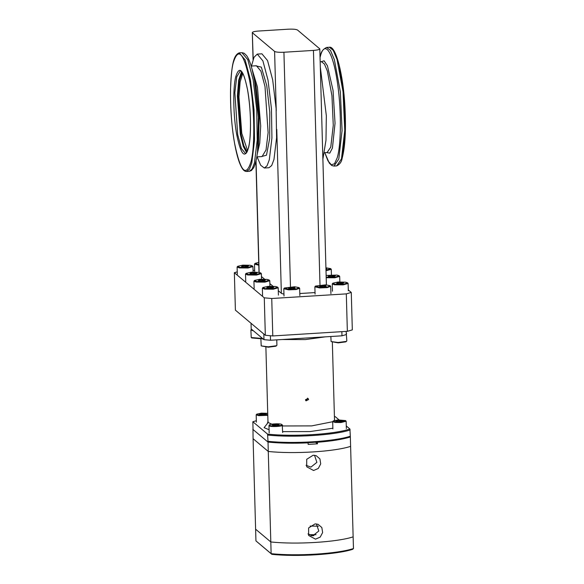 <?xml version="1.0" encoding="UTF-8"?>
<svg xmlns="http://www.w3.org/2000/svg" width="584" height="584" viewBox="0 0 584 584"><rect width="100%" height="100%" fill="white"/><g stroke="black" fill="none" stroke-linecap="round" stroke-linejoin="round"><path stroke-width="0.88" d="M242.002 72.087L239.184 80.665L237.936 96.389L240.842 134.108L243.718 145.796L246.959 152.052M247.12 151.745L243.827 145.65L240.907 133.845L238.038 96.163L239.338 80.607L242.199 72.372M247.492 89.403C243.265 69.27 239.331 65.094 235.702 76.854C232.753 88.556 233.279 116.45 236.797 135.035C241.031 155.162 244.959 159.344 248.594 147.577C251.536 135.875 251.011 107.982 247.492 89.403M234.71 143.956C240.593 171.952 246.061 177.77 251.113 161.403C255.208 145.124 254.478 106.325 249.587 80.475C243.696 52.48 238.228 46.669 233.184 63.028C229.081 79.307 229.819 118.107 234.71 143.956M255.683 65.802L261.325 67.131L266.757 85.585L269.772 112.237L269.669 138.481L266.479 155.205L261.318 156.607M257.106 156.87L260.705 165.265L264.318 168.01L267.034 165.827L269.304 159.775L271.925 138.021L271.451 108.777L268.027 80.183L262.902 60.889L257.259 54.108L254.011 57.283L251.47 66.058M264.348 168.01L268.983 167.725L271.691 165.535L273.962 159.483L276.582 137.729L276.115 108.493L272.684 79.891L267.567 60.597L261.917 53.816L257.281 54.108M331.975 48.633L335.596 54.078L339.048 64.612L344.144 96.448L345.327 132.093L342.151 158.082M320.317 67.087L326.339 115.742L325.974 140.291L322.886 159.103M321.674 115.763L321.762 119.041M351.276 292.438L352.32 329.887L347.356 331.318L272.786 335.946L265.326 335.282L235.396 310.141L234.352 272.692L264.282 297.833L271.743 298.497L346.305 293.876L351.276 292.438L348.29 289.934M265.326 335.282L264.282 297.833M271.743 298.497L272.786 335.946M346.305 293.876L347.356 331.318M254.668 270.312L253.054 270.407M283.955 294.11L281.671 293.526L278.283 290.679M273.02 286.262L269.866 283.612M264.603 279.188L261.45 276.539M315.031 292.577L299.796 293.526M237.243 271.859L234.352 272.692M258.792 264.647L255.069 263.399L254.493 264.107L258.807 265.209M255.069 263.399L258.727 262.391M315.448 286.087L314.871 286.802L319.674 287.934L327.171 287.605L330.719 286.357L330.106 285.678L327.434 286.999L319.849 287.379L315.448 286.087L325.711 284.839L330.106 285.678M323.215 286.729L326.149 286.269L325.711 285.649L319.419 285.948L319.857 286.569L323.215 286.729M325.733 286.335L325.711 285.649M322.346 285.488L322.383 286.693M326.003 270.757L331.274 269.312L330.661 268.625L325.989 270.202M325.916 267.779L330.661 268.625M325.901 269.443L326.879 268.808L325.945 268.669M326.201 277.728L334.836 277.787L339.691 276.378L339.078 275.699L335.194 277.188L326.179 277.144M326.135 275.436L337.07 275.079L339.078 275.699M330.778 276.772L334.318 276.517L335.296 275.874L329.193 275.75L328.215 276.385L330.778 276.772M329.193 275.75L329.215 276.539M332.734 275.495L332.763 276.633M262.931 287.518L262.362 288.226L264.632 289.124L273.297 289.197L278.203 287.788L277.59 287.109L273.706 288.598L264.961 288.591L262.931 287.518L268.056 286.364L275.582 286.488L277.59 287.109M269.29 288.182L272.83 287.927L273.808 287.284L267.706 287.153L266.727 287.795L269.29 288.182M267.706 287.153L267.728 287.941M271.246 286.897L271.275 288.036M332.836 283.182L332.267 283.897L334.537 284.795L343.202 284.868L348.108 283.452L347.495 282.773L343.611 284.262L334.866 284.255L332.836 283.182L337.961 282.028L345.487 282.152L347.495 282.773M339.194 283.846L342.742 283.59L343.713 282.948L337.61 282.817L336.632 283.459L339.194 283.846M337.61 282.817L337.632 283.612M341.151 282.561L341.18 283.7M254.514 280.444L253.938 281.159L256.215 282.057L264.88 282.13L269.786 280.714L269.173 280.035L265.289 281.524L256.537 281.517L254.514 280.444L259.632 279.291L267.158 279.415L269.173 280.035M260.873 281.108L264.413 280.853L265.392 280.211L259.281 280.086L258.31 280.721L260.873 281.108M259.311 280.875L259.281 280.086M262.829 279.831L262.858 280.962M246.098 273.37L245.521 274.086L247.791 274.984L256.464 275.057L261.369 273.641L260.756 272.962L256.865 274.451L248.12 274.451L246.098 273.37L251.215 272.217L258.741 272.348L260.756 272.962M252.456 274.035L255.996 273.779L256.975 273.144L250.864 273.013L249.886 273.655L252.456 274.035M250.886 273.801L250.864 273.013M254.412 272.757L254.441 273.896M237.673 266.304L237.104 267.012L239.374 267.917L248.047 267.99L252.945 266.574L252.339 265.895L248.448 267.384L239.703 267.377L237.681 266.304L242.798 265.151L250.324 265.275L252.339 265.895M244.039 266.968L247.579 266.713L248.558 266.07L242.448 265.939L241.469 266.581L244.039 266.968M242.448 265.939L242.469 266.735M245.988 265.683L246.025 266.822M284.379 288.014L283.802 288.73L288.606 289.854L296.103 289.533L299.65 288.284L299.037 287.605L296.365 288.927L288.781 289.306L284.379 288.014L294.643 286.766L299.037 287.605M292.146 288.657L295.081 288.197L294.643 287.576L288.35 287.875L288.781 288.496L292.146 288.657M294.664 288.262L294.643 287.576M291.277 287.416L291.314 288.62M307.958 442.716L308.111 442.847C293.423 443.504 280.057 443.256 268.019 442.095L268.275 451.461L253.084 438.694L252.989 429.284M256.347 420.714L252.836 421.728L267.567 434.102L267.998 441.314C293.511 444.059 334.398 441.526 350.327 436.211L350.349 436.993C342.531 439.38 331.559 441.139 317.433 442.271L317.273 442.139M268.019 442.095L252.821 429.335M353.466 548.551C337.537 553.866 296.65 556.399 271.129 553.654L255.938 540.894L271.867 554.34C296.964 556.997 336.895 554.515 352.648 549.325L353.466 548.551L353.137 536.849C337.209 542.164 296.322 544.697 270.808 541.952L255.609 529.192L253.084 438.694L268.275 451.461L270.808 541.952C296.322 544.697 337.209 542.164 353.137 536.849L350.612 446.351C334.683 451.666 293.796 454.199 268.275 451.461C293.796 454.199 334.683 451.666 350.612 446.351L350.349 436.993M317.433 442.271L317.477 443.825L315.608 442.263M317.477 443.825L308.155 444.409L308.111 442.847M332.865 428.218L310.046 431.569L282.612 431.627M269.085 429.729L264.085 427.671L267.625 423.225M305.483 399.748L308.06 398.441L308.593 399.551L306.023 400.865L305.483 399.748M267.567 434.102C292.912 436.941 334.347 434.372 349.896 428.992L346.276 425.955M339.041 419.874L335.172 416.618L334.42 416.545M305.636 400.376L307.651 398.762L307.505 398.149M267.998 441.314L267.786 441.898L253.054 429.532L252.836 421.728M350.327 436.211L349.896 428.992M267.822 435.073C293.336 437.817 334.223 435.284 350.152 429.97M251.032 323.281L251.193 328.931L263.975 339.662L270.509 340.246L341.969 335.815L346.312 334.559L346.224 331.391M350.115 436.796C334.566 442.176 293.132 444.745 267.786 441.898M270.377 335.727L270.509 340.246M263.975 339.662L263.822 334.019M341.969 335.815L341.852 331.661M306.053 465.273L310.907 467.12L316.886 462.36L314.521 455.272M313.163 455.235L316.178 455.673L319.915 458.885L320.718 463.886L318.28 468.463L313.593 470.507L306.724 466.813L306.709 459.294L313.163 455.235M315.083 523.892L318.097 524.322L321.828 527.542L322.638 532.535L320.193 537.112L315.506 539.163L308.644 535.462L308.622 527.943L315.083 523.892M307.972 533.922L312.827 535.776L318.806 531.009L316.433 523.928M310.104 526.06L318.411 526.206M267.771 414.713L258.603 415.071L256.734 414.144L256.179 414.822L258.741 415.662L267.786 415.312M256.734 414.144L261.471 413.144L267.735 413.341M265.406 414.56L266.465 413.925L263.961 413.523L260.398 413.771L259.34 414.406L265.406 414.56M263.99 414.655L263.961 413.523M260.42 414.574L260.398 413.771M269.596 425.32C267.377 424.028 280.32 423.144 281.78 424.495C283.999 425.787 271.056 426.663 269.596 425.32L269.523 424.882L269.063 425.349L269.144 425.816C270.721 427.262 284.642 426.32 282.254 424.926L282.641 432.518M281.78 424.495L282.32 424.984M278.356 424.4L272.188 424.816L273.02 425.415L276.524 425.502L279.188 424.991L278.356 424.4L278.378 425.152M274.852 424.305L274.889 425.459M333.23 420.933L332.676 421.611L335.238 422.458L340.947 422.524L346.144 421.232L345.553 420.589L340.822 421.976L335.099 421.86L333.23 420.933L337.975 419.933L345.553 420.589M336.895 420.56L335.837 421.195L338.34 421.59L341.903 421.349L342.961 420.714L336.895 420.56L336.917 421.371M340.457 420.319L340.487 421.444M346.276 333.157L346.823 340.881L346.254 341.414L338.114 342.494L331.106 341.56L330.843 336.501M331.106 341.56L338.173 342.874L345.823 341.859L346.706 341.122M346.619 333.544L346.297 333.946M260.865 338.348L251.222 337.516L250.886 329.945L251.66 329.318M251.222 337.516L251.704 337.953L260.88 338.727M253.529 330.894L250.886 329.945M276.765 339.859L276.918 345.21L276.349 345.75L268.209 346.83L261.201 345.896L260.865 338.326L261.639 337.698M261.201 345.896L268.268 347.21L275.918 346.195L276.794 345.458M263.508 339.275L260.865 338.326M313.98 535.594L310.922 535.608M308.907 534.71L316.053 534.688M255.938 540.894L255.609 529.192L270.808 541.952L271.129 553.654L271.867 554.34M319.652 48.625C320.134 49.443 318.068 50.041 313.44 50.414L283.926 52.246C279.115 52.458 276.006 52.18 274.597 51.414L252.463 32.821C251.974 31.996 254.047 31.397 258.668 31.032L288.189 29.2C292.993 28.988 296.103 29.258 297.512 30.025L319.806 48.881L326.398 284.882M253.201 59.247L252.31 32.558L253.062 59.641M246.587 152.628L243.265 146.343L240.316 134.393L237.381 96.032L238.681 80.125L241.564 71.562M237.673 134.554L234.848 92.622L236.754 76.854L240.36 70.876C242.513 70.839 244.886 77.044 247.492 89.491C250.346 106.507 251.156 122.91 249.916 138.715C248.667 151.57 245.886 154.066 245.484 153.461L241.389 148.54L237.673 134.554M247.601 150.665L241.783 133.371L238.958 97.061L240.133 81.833L242.813 73.387M250.463 80.001L245.127 59.904L239.243 52.845C232.447 55.319 231.461 69.569 230.534 89.381C230.257 108.383 231.651 126.604 234.702 144.051C236.892 155.943 239.447 164.126 242.36 168.586C243.608 170.521 245.024 171.492 246.601 171.492L249.426 169.214L251.792 162.907L254.522 140.248L254.033 109.799L250.463 80.001M257.288 153.716L257.529 151.855C256.668 159.096 255.376 164.396 253.646 167.747L251.419 170.521L249.295 171.324L252.12 169.046L254.485 162.746L257.216 140.08L256.726 109.631L253.157 79.833L247.82 59.736L241.937 52.677L239.243 52.845M258.5 143.722L257.529 151.855L258.427 117.245L254.507 80.38L252.106 69.394M258.5 143.715L259.223 116.004L256.077 86.469L252.514 70.985C250.77 63.897 248.828 58.801 246.696 55.692L244.141 53.21L241.937 52.677M251.93 68.744L257.434 87.009L260.698 125.896L259.756 143.102L257.23 154.147M256.807 156.884L262.048 156.563L266.019 149.993L268.114 132.648L265.005 86.541L260.924 71.16L256.42 65.751L251.171 66.08M329.347 47.253L333.208 50.275L337.048 59.466L343.042 91.746L344.764 130.349L341.487 158.826L336.705 165.907C339.815 164.338 341.625 161.819 342.129 158.352C345.239 146.577 346.159 129.159 344.896 106.091C343.29 75.497 336.012 45.559 329.347 47.253L326.653 47.421L330.515 50.443L334.362 59.634L340.348 91.914L342.071 130.517L338.793 158.994L334.012 166.075L336.705 165.907M320.047 57.48L320.536 55.633C324.74 40.194 332.581 51.538 336.902 79.278C341.443 106.266 341.552 144.029 337.129 158.052L334.479 163.783L331.362 164.79L328.04 160.98L324.777 152.672L329.252 163.053L331.807 165.542L334.012 166.075M321.01 61.751L324.113 60.809L327.442 65.809L333.048 90.396L335.041 123.26L332.427 148.044L329.777 153.154L326.638 152.555M324.478 152.687L327.098 152.526L330.763 147.11L333.267 125.312L331.953 95.769L327.368 71.066L324.427 64.028L321.47 61.721L320.163 61.802M267.107 423.947L267.961 421.611L268.611 422.706L271.757 424.166M282.459 425.97L311.673 425.897L332.683 421.721M334.282 420.465L334.508 419.75L334.588 420.385M325.434 336.837L305.366 339.581L281.97 339.53M319.995 284.985L313.44 50.414M259.157 272.414L256.033 160.739M281.357 293.263L276.779 129.4M276.254 110.741L274.597 51.414M290.474 286.795L283.926 52.246M249.295 171.324L246.601 171.492M320.047 57.451L320.579 55.451C320.996 51.852 323.018 49.173 326.653 47.421M254.697 271.443L254.493 264.107M330.924 293.694L330.719 286.357M315.075 294.132L314.871 286.802M331.427 274.845L331.274 269.312M339.844 281.919L339.691 276.378M278.407 295.117L278.203 287.788M262.566 295.562L262.362 288.226M348.312 290.781L348.108 283.452M332.471 291.226L332.267 283.897M269.939 286.255L269.786 280.714M254.142 288.489L253.938 281.159M261.522 279.181L261.369 273.641M245.725 281.422L245.521 274.086M253.106 272.115L252.945 266.574M237.308 274.349L237.104 267.012M299.855 295.621L299.65 288.284M284.007 296.059L283.802 288.73M334.508 419.75L332.347 342.355M267.961 421.611L265.881 347.166M256.383 422.152L256.179 414.822M269.173 432.897L268.969 425.561M332.88 428.941L332.676 421.611M346.349 428.568L346.144 421.232M259.004 272.385L255.901 161.301"/></g></svg>
